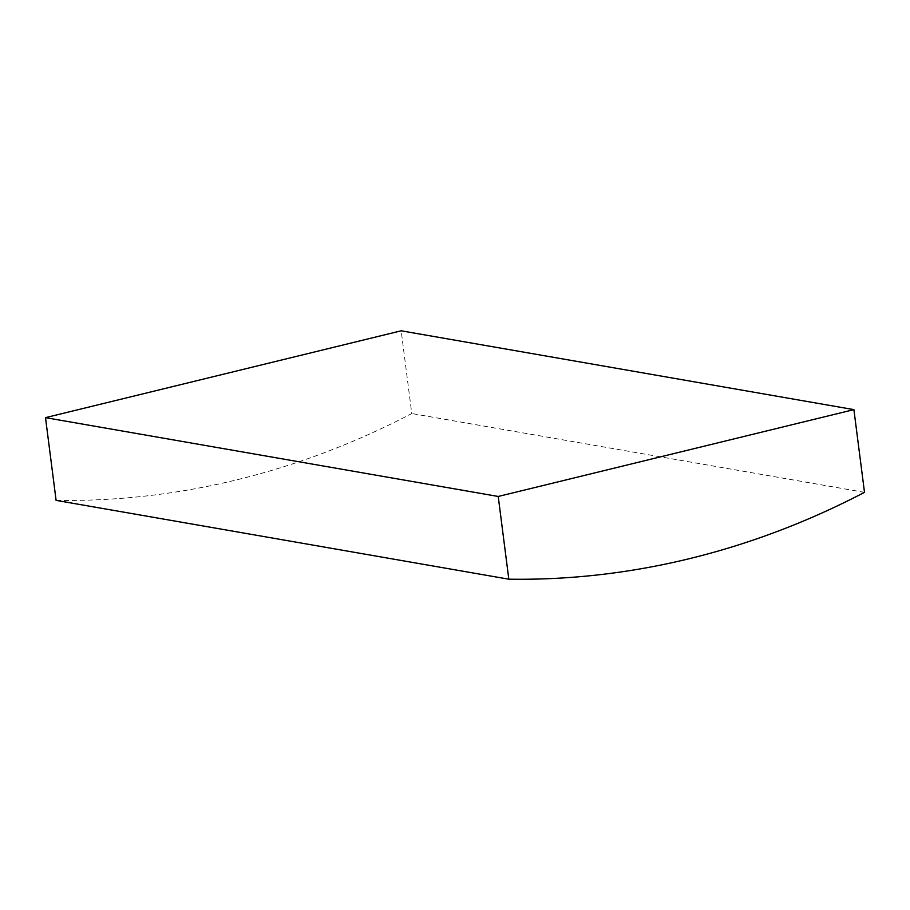 <?xml version="1.0" encoding="UTF-8"?>
<svg xmlns="http://www.w3.org/2000/svg" width="910" height="910" viewBox="0 0 910 910"><rect width="100%" height="100%" fill="white"/><g stroke="black" fill="none" stroke-linecap="round" stroke-linejoin="round"><path stroke-width="0.68" stroke-dasharray="4.55 3.41" d="M56.102 500.375A973.928 819.273 99.9 0 0 411.775 413.538L401.185 330.808M864.5 492.355L411.775 413.538"/><path stroke-width="1.36" d="M508.815 579.192A973.928 819.273 99.9 0 0 864.5 492.355L853.898 409.625L401.185 330.808L45.5 417.644L56.102 500.375L508.815 579.192L498.225 496.462L45.5 417.644M853.898 409.625L498.225 496.462"/></g></svg>

